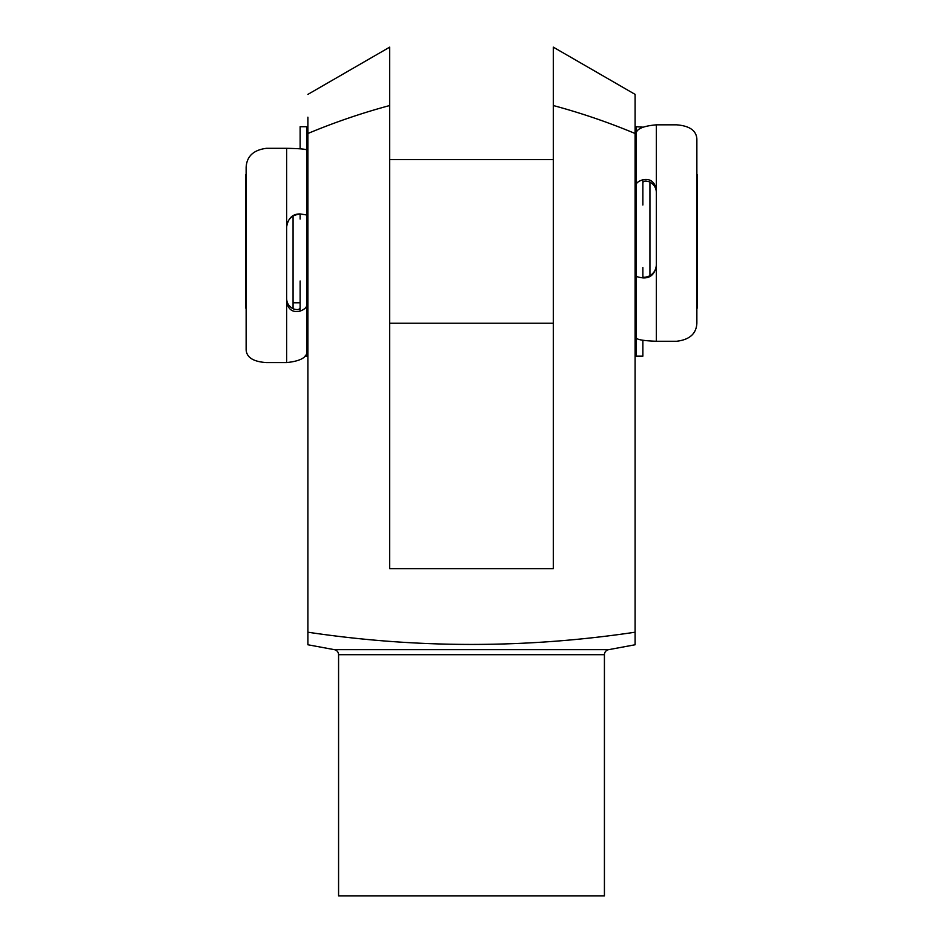 <?xml version="1.0" encoding="UTF-8"?>
<svg xmlns="http://www.w3.org/2000/svg" width="943" height="943" viewBox="0 0 943 943"><rect width="100%" height="100%" fill="white"/><g stroke="black" fill="none" stroke-linecap="round" stroke-linejoin="round"><path stroke-width="1.41" d="M334.388 649.668L608.612 649.668L635.11 644.764L635.11 632.211C525.97 648.501 416.9 648.501 307.889 632.211L307.889 644.764L334.388 649.668A5.116 5.116 0 0 1 338.572 654.701L338.572 895.85L604.428 895.85L604.428 654.701L338.572 654.701M608.612 649.668A5.116 5.116 0 0 0 604.428 654.701M553.305 53.209L553.305 47.15L635.11 94.383L635.11 133.505C608.483 122.366 581.206 113.042 553.305 105.533L553.305 94.312M635.11 641.181L635.11 94.383M307.889 117.203L307.889 632.211M553.305 47.15L553.305 568.641L389.695 568.641L389.695 105.533C361.758 113.054 334.494 122.378 307.889 133.505M389.695 105.533L389.695 47.15L389.695 105.533M307.889 94.383L389.695 47.15L389.695 62.391M389.695 68.733L389.695 86.438M300.122 148.794L300.122 126.704L306.876 126.704L306.876 351.044C307.347 357.279 300.605 361.122 286.625 362.584L286.625 301.406C288.075 309.552 292.566 312.781 300.122 311.096C304.518 309.398 306.77 307.312 306.876 304.825L306.876 281.014M286.625 362.584L266.386 362.584C253.361 361.723 246.618 357.468 246.135 349.806L246.135 167.548C246.653 156.408 253.408 149.996 266.386 148.322L286.625 148.322C300.569 148.57 307.324 149.23 306.876 150.291L306.876 215.004L300.122 213.931C292.578 213.861 288.087 218.198 286.625 226.957L286.625 301.406M306.876 219.059L306.876 215.004M300.122 219.059L300.122 214.521C299.568 213.849 297.328 214.285 293.379 215.829C289.053 218.481 286.802 222.348 286.625 227.428M286.625 298.636C286.79 303.174 289.041 306.593 293.379 308.88C297.328 310.129 299.579 309.705 300.122 307.63L300.122 281.014M304.954 356.159L306.876 356.159L306.876 304.825M246.135 308.514L245.522 307.889L245.522 174.962L246.135 174.349M696.865 174.349L697.478 174.962L697.478 307.889L696.865 308.514M649.927 182.082L649.927 275.733M306.876 323.237L307.889 323.237M389.695 323.237L553.305 323.237M635.11 323.237L636.124 323.237L636.124 134.507C635.653 129.274 642.395 126.056 656.375 124.83L656.375 190.215C654.925 181.869 650.434 178.38 642.878 179.748C638.482 181.174 636.23 182.918 636.124 185.005L636.124 204.985M306.876 159.626L307.889 159.626M389.695 159.626L553.305 159.626M635.11 159.626L636.124 159.626M293.073 302.786L300.122 302.786M293.073 216.018L293.073 308.726M642.878 340.305L642.878 356.159L636.124 356.159L636.124 323.237M656.375 124.83L676.614 124.83C689.639 125.867 696.382 130.617 696.865 139.069L696.865 323.166C696.347 333.716 689.592 339.739 676.614 341.26L656.375 341.26C642.431 340.765 635.676 339.445 636.124 337.299L636.124 275.745C636.219 276.594 638.47 277.313 642.878 277.89C650.422 278.303 654.913 274.154 656.375 265.431L656.375 190.215M636.124 267.576L636.124 275.745M642.878 267.576L642.878 276.712C643.432 277.678 645.672 277.407 649.621 275.91C653.947 273.317 656.198 269.498 656.375 264.476M656.375 192.549C656.21 187.857 653.959 184.309 649.621 181.916C645.672 180.596 643.421 180.844 642.878 182.659L642.878 204.985M636.124 185.005L636.124 126.704L642.878 127.164M300.122 213.931L300.122 214.521M300.122 307.63L300.122 311.096M286.625 226.957L286.625 148.322M642.878 277.89L642.878 276.712M642.878 182.659L642.878 179.748M656.375 265.431L656.375 341.26"/></g></svg>
